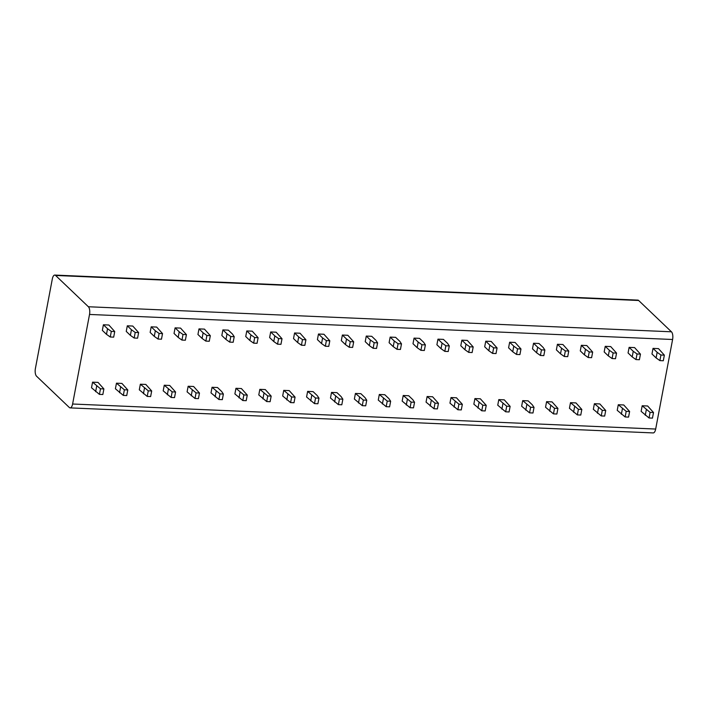 <?xml version="1.0" encoding="UTF-8"?>
<svg xmlns="http://www.w3.org/2000/svg" width="708" height="708" viewBox="0 0 708 708"><rect width="100%" height="100%" fill="white"/><g stroke="black" fill="none" stroke-linecap="round" stroke-linejoin="round"><path stroke-width="1.06" d="M35.4 368.505A5.983 2.434 -87.5 0 0 36.55 376.205L69.34 407.507A5.983 2.434 -87.5 0 0 70.145 407.888A5.983 2.434 -87.5 0 0 72.605 404.011L89.527 314.449A5.983 2.434 -87.5 0 0 88.385 306.75L55.587 275.456A5.983 2.434 -87.5 0 0 54.782 275.076A5.983 2.434 -87.5 0 0 52.321 278.952L35.4 368.505M54.782 275.076L637.855 300.112A5.983 2.434 92.5 0 1 638.66 300.493L671.45 331.795A5.983 2.434 92.5 0 1 672.6 339.495L655.679 429.048A5.983 2.434 92.5 0 1 653.219 432.924L70.145 407.888M653.024 348.389L658.484 348.619L664.352 355.151L660.936 355.009L657.157 352.327L656.104 357.929L651.971 353.982L653.024 348.389L657.157 352.327M642.183 405.764L647.643 405.994L653.511 412.525L652.457 418.127L649.041 417.977L641.129 411.357L642.183 405.764L650.094 412.383L649.041 417.977M629.129 347.363L634.589 347.593L640.457 354.124L637.041 353.982L633.262 351.301L632.2 356.903L628.067 352.956L629.129 347.363L633.262 351.301M618.288 404.737L623.748 404.967L629.616 411.498L628.554 417.101L625.146 416.95L617.226 410.33L618.288 404.737L626.199 411.357L625.146 416.95M605.234 346.336L610.694 346.566L616.562 353.097L613.146 352.956L609.367 350.283L608.305 355.876L604.172 351.929L605.234 346.336L609.367 350.283M594.393 403.71L599.853 403.941L605.721 410.472L604.659 416.074L601.242 415.923L593.331 409.304L594.393 403.71L602.304 410.33L601.242 415.923M581.339 345.309L586.799 345.539L592.667 352.071L589.251 351.929L585.472 349.256L584.41 354.85L580.277 350.903L581.339 345.309L585.472 349.256M570.498 402.684L575.958 402.914L581.826 409.445L580.764 415.047L577.347 414.897L569.436 408.277L570.498 402.684L578.409 409.304L577.347 414.897M557.435 344.283L562.904 344.513L568.763 351.044L565.356 350.903L561.577 348.23L560.515 353.823L556.382 349.876L557.435 344.283L561.577 348.23M546.594 401.657L552.063 401.887L557.922 408.419L556.869 414.021L553.452 413.87L545.541 407.25L546.594 401.657L554.514 408.277L553.452 413.87M533.54 343.256L539 343.486L543.142 347.433L544.868 350.017L541.461 349.876L537.673 347.203L536.62 352.796L532.487 348.849L533.54 343.256L537.673 347.203M522.699 400.631L528.159 400.861L532.301 404.808L534.027 407.392L532.974 412.994L529.557 412.844L521.646 406.224L522.699 400.631L530.619 407.25L529.557 412.844M509.645 342.229L515.105 342.46L520.973 348.991L517.557 348.849L513.778 346.177L512.725 351.77L508.592 347.823L509.645 342.229L513.778 346.177M498.804 399.604L504.264 399.834L510.132 406.365L509.079 411.968L505.662 411.817L497.751 405.197L498.804 399.604L506.716 406.224L505.662 411.817M485.75 341.203L491.21 341.433L497.078 347.964L493.662 347.823L489.883 345.15L488.83 350.743L484.688 346.796L485.75 341.203L489.883 345.15M474.909 398.577L480.369 398.808L486.237 405.339L485.175 410.941L481.767 410.79L473.847 404.171L474.909 398.577L482.821 405.197L481.767 410.79M461.855 340.176L467.315 340.415L473.183 346.938L469.767 346.796L465.988 344.123L464.926 349.717L460.793 345.769L461.855 340.176L465.988 344.123M451.014 397.551L456.474 397.781L462.342 404.312L461.28 409.914L457.872 409.764L449.952 403.144L451.014 397.551L458.926 404.171L457.872 409.764M437.96 339.15L443.42 339.389L447.553 343.327L449.288 345.92L445.872 345.769L442.093 343.097L441.031 348.69L436.898 344.752L437.96 339.15L442.093 343.097M427.119 396.524L432.579 396.754L438.447 403.286L437.385 408.888L433.969 408.737L426.057 402.117L427.119 396.524L435.031 403.144L433.969 408.737M414.056 338.123L419.525 338.362L423.658 342.3L425.384 344.893L421.977 344.743L418.198 342.07L417.136 347.663L413.003 343.725L414.056 338.123L418.198 342.07M403.224 395.498L408.684 395.737L412.817 399.675L414.552 402.268L413.49 407.861L410.074 407.711L402.162 401.1L403.224 395.498L411.136 402.117L410.074 407.711M390.161 337.096L395.622 337.335L399.763 341.274L401.489 343.867L398.082 343.716L394.294 341.044L393.241 346.637L389.108 342.699L390.161 337.096L394.294 341.044M379.32 394.471L384.789 394.71L388.922 398.648L390.648 401.241L389.595 406.834L386.179 406.684L378.267 400.073L379.32 394.471L387.241 401.091L386.179 406.684M366.266 336.07L371.727 336.309L375.859 340.247L377.594 342.84L374.178 342.69L370.399 340.017L369.346 345.61L365.213 341.672L366.266 336.07L370.399 340.017M355.425 393.444L360.885 393.683L365.018 397.622L366.753 400.215L365.7 405.808L362.284 405.666L354.372 399.046L355.425 393.444L363.337 400.064L362.284 405.666M342.371 335.043L347.832 335.282L353.699 341.814L350.283 341.663L346.504 338.99L345.451 344.584L341.318 340.645L342.371 335.043L346.504 338.99M331.53 392.418L336.99 392.657L341.123 396.595L342.858 399.188L341.805 404.781L338.389 404.64L330.477 398.02L331.53 392.418L339.442 399.038L338.389 404.64M318.476 334.017L323.937 334.256L329.804 340.787L326.388 340.636L322.609 337.964L321.547 343.566L317.414 339.619L318.476 334.017L322.609 337.964M307.635 391.391L313.095 391.63L317.228 395.568L318.963 398.161L317.901 403.755L314.494 403.613L306.573 396.993L307.635 391.391L315.547 398.011L314.494 403.613M294.581 332.99L300.042 333.229L305.909 339.76L302.493 339.61L298.714 336.937L297.652 342.539L293.519 338.592L294.581 332.99L298.714 336.937M283.74 390.365L289.2 390.604L295.068 397.135L294.006 402.728L290.59 402.587L282.678 395.967L283.74 390.365L291.652 396.984L290.59 402.587M270.686 331.964L276.147 332.202L282.014 338.734L278.598 338.583L274.819 335.911L273.757 341.513L269.624 337.566L270.686 331.964L274.819 335.911M259.845 389.338L265.305 389.577L271.173 396.108L270.111 401.702L266.695 401.56L258.783 394.94L259.845 389.338L267.757 395.958L266.695 401.56M246.782 330.937L252.252 331.176L258.11 337.707L254.703 337.557L250.924 334.884L249.862 340.486L245.729 336.539L246.782 330.937L250.924 334.884M235.941 388.311L241.41 388.55L247.269 395.082L246.216 400.675L242.8 400.533L234.888 393.913L235.941 388.311L243.862 394.931L242.8 400.533M222.887 329.91L228.348 330.149L232.489 334.096L234.215 336.681L230.799 336.53L227.02 333.857L225.967 339.459L221.834 335.512L222.887 329.91L227.02 333.857M212.046 387.285L217.506 387.524L221.648 391.471L223.374 394.055L222.321 399.648L218.905 399.507L210.993 392.887L212.046 387.285L219.967 393.905L218.905 399.507M198.992 328.884L204.453 329.123L210.32 335.654L206.904 335.504L203.125 332.831L202.072 338.433L197.939 334.486L198.992 328.884L203.125 332.831M188.151 386.258L193.611 386.497L199.479 393.029L198.426 398.622L195.01 398.48L187.098 391.86L188.151 386.258L196.063 392.878L195.01 398.48M175.097 327.866L180.558 328.096L186.425 334.627L183.009 334.477L179.23 331.804L178.177 337.406L174.035 333.459L175.097 327.866L179.23 331.804M164.256 385.232L169.716 385.471L175.584 392.002L174.522 397.595L171.115 397.454L163.194 390.834L164.256 385.232L172.168 391.851L171.115 397.454M151.202 326.839L156.663 327.069L162.53 333.601L159.114 333.45L155.335 330.778L154.273 336.38L150.14 332.433L151.202 326.839L155.335 330.778M140.361 384.214L145.821 384.444L151.689 390.975L150.627 396.569L147.22 396.427L139.299 389.807L140.361 384.214L148.273 390.825L147.22 396.427M127.307 325.813L132.768 326.043L138.635 332.574L135.219 332.433L131.44 329.751L130.378 335.353L126.245 331.406L127.307 325.813L131.44 329.751M116.466 383.187L121.926 383.417L127.794 389.949L126.732 395.551L123.316 395.4L115.404 388.781L116.466 383.187L124.378 389.798L123.316 395.4M103.403 324.786L108.873 325.016L114.731 331.548L111.324 331.406L107.545 328.724L106.483 334.326L102.35 330.379L103.403 324.786L107.545 328.724M92.571 382.161L98.031 382.391L103.89 388.922L102.837 394.524L99.421 394.374L91.509 387.754L92.571 382.161L100.483 388.781L99.421 394.374M645.262 415.304L646.315 409.702M653.511 412.525L650.094 412.383M664.352 355.151L663.299 360.753L659.883 360.602L660.936 355.009M659.883 360.602L656.104 357.929M621.367 414.277L622.42 408.675M629.616 411.498L626.199 411.357M640.457 354.124L639.395 359.726L635.988 359.576L637.041 353.982M635.988 359.576L632.2 356.903M597.464 413.251L598.525 407.649M605.721 410.472L602.304 410.33M616.562 353.097L615.5 358.699L612.084 358.549L613.146 352.956M612.084 358.549L608.305 355.876M573.568 412.224L574.63 406.622M581.826 409.445L578.409 409.304M592.667 352.071L591.605 357.673L588.189 357.522L589.251 351.929M588.189 357.522L584.41 354.85M549.673 411.198L550.736 405.604M557.922 408.419L554.514 408.277M568.763 351.044L567.71 356.646L564.294 356.496L565.356 350.903M564.294 356.496L560.515 353.823M525.779 410.171L526.832 404.578M534.027 407.392L530.619 407.25M544.868 350.017L543.815 355.62L540.399 355.469L541.461 349.876M540.399 355.469L536.62 352.796M501.884 409.144L502.937 403.551M510.132 406.365L506.716 406.224M520.973 348.991L519.92 354.593L516.504 354.442L517.557 348.849M516.504 354.442L512.725 351.77M477.989 408.118L479.042 402.525M486.237 405.339L482.821 405.197M497.078 347.964L496.016 353.566L492.609 353.416L493.662 347.823M492.609 353.416L488.83 350.743M454.085 407.091L455.147 401.498M462.342 404.312L458.926 404.171M473.183 346.938L472.121 352.54L468.714 352.389L469.767 346.796M468.714 352.389L464.926 349.717M430.19 406.065L431.252 400.471M438.447 403.286L435.031 403.144M449.288 345.92L448.226 351.513L444.81 351.363L445.872 345.769M444.81 351.363L441.031 348.69M406.295 405.038L407.357 399.445M414.552 402.268L411.136 402.117M425.384 344.893L424.331 350.487L420.915 350.336L421.977 344.743M420.915 350.336L417.136 347.663M382.4 404.011L383.453 398.418M390.648 401.241L387.241 401.091M401.489 343.867L400.436 349.46L397.02 349.318L398.082 343.716M397.02 349.318L393.241 346.637M358.505 402.985L359.558 397.392M366.753 400.215L363.337 400.064M377.594 342.84L376.541 348.433L373.125 348.292L374.178 342.69M373.125 348.292L369.346 345.61M334.61 401.958L335.663 396.365M342.858 399.188L339.442 399.038M353.699 341.814L352.637 347.407L349.23 347.265L350.283 341.663M349.23 347.265L345.451 344.584M310.715 400.932L311.768 395.338M318.963 398.161L315.547 398.011M329.804 340.787L328.742 346.38L325.335 346.239L326.388 340.636M325.335 346.239L321.547 343.566M286.811 399.914L287.873 394.312M295.068 397.135L291.652 396.984M305.909 339.76L304.847 345.354L301.431 345.212L302.493 339.61M301.431 345.212L297.652 342.539M262.916 398.887L263.978 393.285M271.173 396.108L267.757 395.958M282.014 338.734L280.952 344.327L277.536 344.185L278.598 338.583M277.536 344.185L273.757 341.513M239.021 397.861L240.083 392.259M247.269 395.082L243.862 394.931M258.11 337.707L257.057 343.3L253.641 343.159L254.703 337.557M253.641 343.159L249.862 340.486M215.126 396.834L216.179 391.232M223.374 394.055L219.967 393.905M234.215 336.681L233.162 342.274L229.746 342.132L230.799 336.53M229.746 342.132L225.967 339.459M191.231 395.807L192.284 390.205M199.479 393.029L196.063 392.878M210.32 335.654L209.267 341.247L205.851 341.106L206.904 335.504M205.851 341.106L202.072 338.433M167.336 394.781L168.389 389.179M175.584 392.002L172.168 391.851M186.425 334.627L185.363 340.221L181.956 340.079L183.009 334.477M181.956 340.079L178.177 337.406M143.432 393.754L144.494 388.152M151.689 390.975L148.273 390.825M162.53 333.601L161.468 339.203L158.061 339.052L159.114 333.45M158.061 339.052L154.273 336.38M119.537 392.728L120.599 387.126M127.794 389.949L124.378 389.798M138.635 332.574L137.573 338.176L134.157 338.026L135.219 332.433M134.157 338.026L130.378 335.353M95.642 391.701L96.704 386.099M103.89 388.922L100.483 388.781M114.731 331.548L113.678 337.15L110.262 336.999L111.324 331.406M110.262 336.999L106.483 334.326M655.679 429.048L72.605 404.011M672.6 339.495L89.527 314.449M671.45 331.795L88.385 306.75M638.66 300.493L55.587 275.456"/></g></svg>
